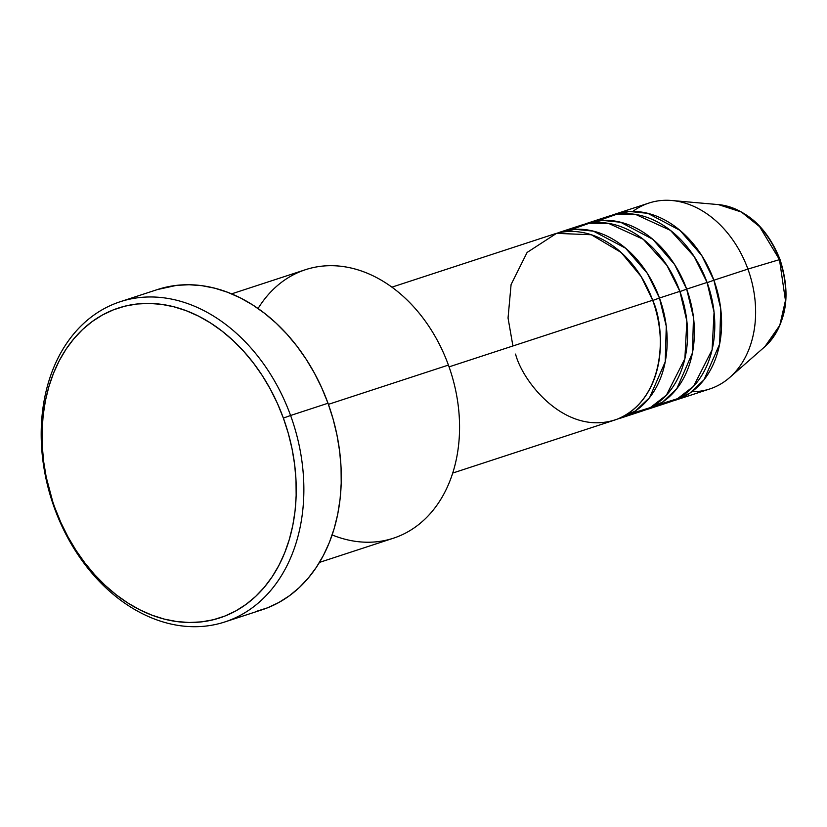 <?xml version="1.0" encoding="UTF-8"?>
<svg xmlns="http://www.w3.org/2000/svg" width="827" height="827" viewBox="0 0 827 827"><rect width="100%" height="100%" fill="white"/><g stroke="black" fill="none" stroke-linecap="round" stroke-linejoin="round"><path stroke-width="1.24" d="M632.851 211.402A97.803 73.593 71.9 0 1 671.813 200.506L718.394 204.6L741.385 212.022L759.61 226.65L779.479 259.637L780.026 259.513L779.479 259.637A78.503 59.068 -108.1 0 0 718.394 204.6C746.481 208.89 767.022 227.198 780.026 259.513C791.501 295.559 786.456 324.608 764.882 346.647A78.503 59.068 -108.1 0 0 779.479 259.637L747.908 269.085L779.479 259.637L785.454 300.532L779.789 325.311L764.882 346.647L729.724 377.494A97.803 73.593 71.9 0 1 691.848 391.729M515.572 354.08C522.592 382.033 566.361 437.7 617.552 419.031C667.834 397.859 665.197 326.034 652.658 300.253A97.803 73.593 -108.1 0 0 553.697 234.217L391.895 287.155M652.741 300.47L659.46 298.02L666.273 326.241L665.228 361.844L649.608 397.58L635.394 410.978L617.893 418.896A97.803 73.593 71.9 0 0 621.335 417.893L641.742 411.215A97.803 73.593 -108.1 0 0 679.877 291.342A97.803 73.593 -108.1 0 0 580.916 225.306A97.803 73.593 -108.1 0 0 571.033 229.648L589.206 223.29L608.496 223.362L643.251 239.292L666.913 265.374L679.877 291.342L659.46 298.02L679.877 291.342L686.855 321.093L684.88 358.701L666.417 395.141L650.342 407.577L631.208 413.562M648.544 408.993A97.803 73.593 71.9 0 0 686.679 289.119L674.532 264.413L652.772 239.272L620.612 222.246L602.273 220.385L584.348 224.303A97.803 73.593 71.9 0 1 587.718 223.083A97.803 73.593 71.9 0 1 686.679 289.119L679.949 291.569L686.679 289.119L693.481 317.341L692.437 352.943L676.817 388.68L662.603 402.077L645.112 409.996A97.803 73.593 71.9 0 0 648.544 408.993L668.95 402.315A97.803 73.593 -108.1 0 0 707.085 282.441A97.803 73.593 -108.1 0 0 608.124 216.405A97.803 73.593 -108.1 0 0 598.241 220.737L616.425 214.379L635.705 214.462L670.459 230.392L694.122 256.463L707.085 282.441L686.679 289.119L707.085 282.441L714.063 312.192L712.099 349.8L693.626 386.24L677.551 398.676L658.426 404.651M614.926 214.183A97.803 73.593 71.9 0 0 611.567 215.402L629.481 211.485L647.83 213.335L679.98 230.361L701.741 255.502L713.887 280.219L707.168 282.658L713.887 280.219L720.689 308.44L719.655 344.032L704.035 379.769L689.821 393.166L672.32 401.085A97.803 73.593 71.9 0 0 675.752 400.082L709.773 388.959A97.803 73.593 -108.1 0 0 747.908 269.085A97.803 73.593 -108.1 0 0 648.947 203.049L614.926 214.183A97.803 73.593 71.9 0 1 713.887 280.219L747.908 269.085L713.887 280.219A97.803 73.593 71.9 0 1 675.752 400.082M258.065 308.512A141.272 106.29 71.9 0 1 357.078 269.602A141.272 106.29 71.9 0 1 448.42 365.079A141.272 106.29 -108.1 0 0 305.473 269.695L231.612 293.864M224.913 621.925L262.335 609.685A168.439 126.738 -108.1 0 0 327.999 403.235L290.587 415.485A168.439 126.738 71.9 0 1 224.913 621.925A168.439 126.738 71.9 0 1 54.479 508.192L54.892 507.809A163.002 122.644 71.9 0 1 113.402 309.846A163.002 122.644 71.9 0 1 283.372 418.09L290.587 415.485A168.439 126.738 -108.1 0 0 114.943 303.623A168.439 126.738 -108.1 0 0 54.479 508.192A168.439 126.738 71.9 0 1 120.153 301.752A168.439 126.738 71.9 0 1 290.587 415.485L327.999 403.235A168.439 126.738 -108.1 0 0 157.564 289.512L120.153 301.752M652.255 300.635L659.46 298.02L647.314 273.313L625.553 248.172L593.404 231.146L575.065 229.286L557.14 233.214A97.803 73.593 71.9 0 1 560.499 231.984A97.803 73.593 71.9 0 1 659.46 298.02A97.803 73.593 71.9 0 1 621.335 417.893M449.061 366.868L652.658 300.253L449.061 366.868M328.402 404.351L448.42 365.079L328.402 404.351M671.813 200.506A97.803 73.593 71.9 0 1 747.908 269.085A97.803 73.593 71.9 0 1 729.724 377.494M54.892 507.809L60.898 522.602L67.959 536.826L75.981 550.327L84.912 562.991L94.65 574.693L105.101 585.32L116.173 594.768L127.751 602.935L139.732 609.768L151.992 615.185L164.428 619.134L176.895 621.573L189.3 622.493L201.499 621.873L213.397 619.723L224.861 616.063L235.788 610.926L246.074 604.372L255.626 596.443L264.34 587.242L272.135 576.832L278.937 565.337L284.684 552.849L289.316 539.493L292.799 525.403L295.084 510.714L296.159 495.559L296.004 480.094L294.629 464.464L292.055 448.823L288.282 433.317L283.372 418.09L277.365 403.297L270.305 389.083L262.273 375.572L253.351 362.908L243.614 351.206L233.162 340.59L222.091 331.141L210.503 322.964L198.532 316.131L186.261 310.725L173.835 306.776L161.368 304.326L148.963 303.416L136.765 304.026L124.867 306.176L113.402 309.846L102.476 314.973L92.19 321.538L82.638 329.456L73.923 338.667L66.129 349.066L59.327 360.572L53.579 373.06L48.938 386.405L45.464 400.495L43.18 415.185L42.105 430.34L42.26 445.805L43.635 461.435L46.209 477.086L54.479 508.192A168.439 126.738 -108.1 0 0 230.113 620.054A168.439 126.738 -108.1 0 0 290.587 415.485L283.372 418.09A163.002 122.644 71.9 0 1 224.861 616.063A163.002 122.644 71.9 0 1 54.892 507.809M157.43 289.553L176.502 285.377L189.114 284.736L201.922 285.687L214.813 288.209L227.652 292.293L240.326 297.885L252.7 304.946L264.671 313.392L276.115 323.15L286.917 334.129L296.976 346.224L306.197 359.311L314.498 373.266L321.786 387.956L327.999 403.235L333.074 418.969L336.961 434.992L339.628 451.16L341.055 467.317L341.21 483.288L340.093 498.95L337.736 514.136L334.139 528.691L329.353 542.491L323.419 555.393L316.379 567.27L308.326 578.021L299.322 587.542L289.46 595.729L278.823 602.501L267.534 607.814L255.688 611.587M319.48 562.401L393.342 538.232A141.272 106.29 -108.1 0 0 448.42 365.079A141.272 106.29 71.9 0 1 437.959 503.726A141.272 106.29 71.9 0 1 332.154 534.945M452.72 473.065L614.533 420.116A97.803 73.593 -108.1 0 0 652.658 300.253L641.235 276.683L621.118 252.452L591.326 234.744L556.519 233.369L527.109 252.452L511.086 284.55L508.047 318.013L512.916 345.975M560.499 231.984L580.916 225.306M587.718 223.083L608.124 216.405"/></g></svg>
